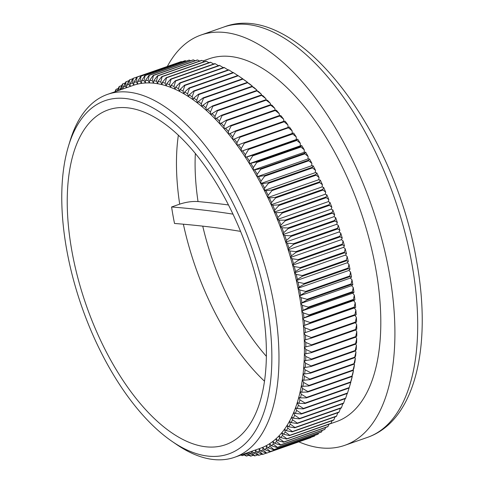 <?xml version="1.0" encoding="UTF-8"?>
<svg xmlns="http://www.w3.org/2000/svg" width="484" height="484" viewBox="0 0 484 484"><rect width="100%" height="100%" fill="white"/><g stroke="black" fill="none" stroke-linecap="round" stroke-linejoin="round"><path stroke-width="0.73" d="M66.598 249.127A187.133 89.97 -109.3 0 0 171.959 441.323A187.133 89.97 -109.3 0 0 267.023 305.507A187.133 89.97 -109.3 0 0 169.775 119.36A187.133 89.97 -109.3 0 0 68.534 145.92A187.133 89.97 -109.3 0 0 66.598 249.127M68.534 145.92L70.083 140.838A192.257 92.438 70.7 0 1 107.521 94.374A192.257 92.438 70.7 0 1 274.011 304.793A192.257 92.438 70.7 0 1 234.589 457.289A192.257 92.438 70.7 0 1 176.345 444.33L171.959 441.323M298.834 441.85A217.383 104.514 -109.3 0 0 344.717 445.347A217.383 104.514 -109.3 0 0 389.293 272.922A217.383 104.514 -109.3 0 0 201.048 35.011A217.383 104.514 -109.3 0 0 167.367 66.368M327.989 426.501L283.86 441.952A198.924 95.638 70.7 0 1 283.612 442.201L327.735 426.749A198.924 95.638 -109.3 0 0 327.989 426.501L328.999 424.214L336.416 421.637A192.257 92.438 -109.3 0 0 375.838 269.14A192.257 92.438 -109.3 0 0 209.348 58.721L202.923 60.972M300.733 303.462A192.257 92.438 -109.3 0 0 299.469 295.881L301.084 297.66L307.056 299.306A198.924 95.638 70.7 0 1 307.165 299.947L300.733 303.462L302.337 305.337L308.278 307.122A198.924 95.638 70.7 0 1 308.368 307.757L301.816 310.982A192.257 92.438 -109.3 0 0 300.733 303.462L351.65 285.639L352.818 284.737L351.287 284.495L307.165 299.947M234.589 457.289L260.041 448.378A192.257 92.438 -109.3 0 0 262.739 447.337A192.257 92.438 -109.3 0 0 266.248 445.661A192.257 92.438 -109.3 0 0 269.636 443.671A192.257 92.438 -109.3 0 0 272.897 441.378A192.257 92.438 -109.3 0 0 276.019 438.77A192.257 92.438 -109.3 0 0 279.008 435.866A192.257 92.438 -109.3 0 0 281.851 432.666A192.257 92.438 -109.3 0 0 284.544 429.175A192.257 92.438 -109.3 0 0 287.079 425.394A192.257 92.438 -109.3 0 0 289.456 421.34A192.257 92.438 -109.3 0 0 291.671 417.014A192.257 92.438 -109.3 0 0 293.721 412.422A192.257 92.438 -109.3 0 0 295.597 407.582A192.257 92.438 -109.3 0 0 297.303 402.488A192.257 92.438 -109.3 0 0 298.828 397.158A192.257 92.438 -109.3 0 0 300.177 391.604A192.257 92.438 -109.3 0 0 301.344 385.827A192.257 92.438 -109.3 0 0 302.325 379.843A192.257 92.438 -109.3 0 0 303.123 373.66A192.257 92.438 -109.3 0 0 303.734 367.289A192.257 92.438 -109.3 0 0 304.152 360.743A192.257 92.438 -109.3 0 0 304.388 354.028A192.257 92.438 -109.3 0 0 304.43 347.167A192.257 92.438 -109.3 0 0 304.285 340.161A192.257 92.438 -109.3 0 0 303.946 333.028A192.257 92.438 -109.3 0 0 303.426 325.78A192.257 92.438 -109.3 0 0 302.712 318.424A192.257 92.438 -109.3 0 0 301.816 310.982L303.395 312.942L309.312 314.872A198.924 95.638 70.7 0 1 309.385 315.495L302.712 318.424L304.273 320.469L310.153 322.532A198.924 95.638 70.7 0 1 310.208 323.149L303.426 325.78L304.962 327.898L310.801 330.088A198.924 95.638 70.7 0 1 310.843 330.699L303.946 333.028L305.458 335.224L311.248 337.536A198.924 95.638 70.7 0 1 311.279 338.135L304.285 340.161L305.761 342.43L311.508 344.856A198.924 95.638 70.7 0 1 311.521 345.449L304.43 347.167L305.876 349.502L311.569 352.037A198.924 95.638 70.7 0 1 311.563 352.618L304.388 354.028L305.797 356.436L311.436 359.067A198.924 95.638 70.7 0 1 311.412 359.636L304.152 360.743L305.525 363.206L311.103 365.934A198.924 95.638 70.7 0 1 311.067 366.491L305.253 367.435L303.734 367.289L305.065 369.806L310.577 372.626A198.924 95.638 70.7 0 1 310.528 373.164L304.672 373.926L303.123 373.66L304.412 376.231L309.857 379.129A198.924 95.638 70.7 0 1 309.79 379.656L303.898 380.224L302.325 379.843L303.571 382.457L308.943 385.439A198.924 95.638 70.7 0 1 308.865 385.942L302.936 386.329L301.344 385.827L302.542 388.489L307.842 391.532A198.924 95.638 70.7 0 1 307.745 392.016L301.786 392.221L300.177 391.604L301.326 394.303L306.547 397.406A198.924 95.638 70.7 0 1 306.439 397.872L300.455 397.896L298.828 397.158L299.929 399.893L305.071 403.051A198.924 95.638 70.7 0 1 304.938 403.499L298.943 403.335L297.303 402.488L298.35 405.247L303.401 408.448A198.924 95.638 70.7 0 1 303.262 408.877L297.249 408.538L295.597 407.582L296.589 410.365L301.556 413.602A198.924 95.638 70.7 0 1 301.399 414.008L295.373 413.493L293.721 412.422L294.653 415.224L299.536 418.497A198.924 95.638 70.7 0 1 299.36 418.884L293.328 418.194L291.671 417.014L292.548 419.828L297.333 423.119A198.924 95.638 70.7 0 1 297.146 423.482L291.114 422.623L289.456 421.34L290.273 424.166L294.962 427.469A198.924 95.638 70.7 0 1 294.762 427.808L288.736 426.785L287.079 425.394L287.835 428.219L292.427 431.528A198.924 95.638 70.7 0 1 292.215 431.849L286.189 430.663L284.544 429.175L285.233 432L289.728 435.304A198.924 95.638 70.7 0 1 289.499 435.6L283.491 434.257L281.851 432.666L282.474 435.485L286.873 438.782A198.924 95.638 70.7 0 1 286.631 439.048L280.641 437.554L279.008 435.866L279.57 438.673L283.86 441.952M195.342 153.47A166.079 79.848 -109.3 0 0 198.035 201.556C192.251 201.181 186.134 202.046 179.691 204.145L171.584 206.983A177.392 85.287 -109.3 0 0 172.939 215.192A177.392 85.287 -109.3 0 0 174.518 223.463A607.19 169.908 -10.1 0 1 240.572 231.382M261.808 304.037A177.392 85.287 -109.3 0 0 108.192 109.892A177.392 85.287 -109.3 0 0 71.814 250.597A177.392 85.287 -109.3 0 0 225.429 444.742A177.392 85.287 -109.3 0 0 261.808 304.037M301.907 302.567A194.822 93.666 -109.3 0 0 301.084 297.66M351.287 284.495A198.924 95.638 -109.3 0 0 351.184 283.854L307.056 299.306M351.184 283.854L352.001 279.837L350.38 278.052L351.505 277.042L349.896 276.624L305.767 292.07L299.469 295.881A192.257 92.438 -109.3 0 0 298.023 288.246A192.257 92.438 -109.3 0 0 296.396 280.575A192.257 92.438 -109.3 0 0 294.599 272.873A192.257 92.438 -109.3 0 0 292.626 265.171A192.257 92.438 -109.3 0 0 290.491 257.464A192.257 92.438 -109.3 0 0 288.186 249.78A192.257 92.438 -109.3 0 0 285.717 242.121A192.257 92.438 -109.3 0 0 283.098 234.51A192.257 92.438 -109.3 0 0 280.321 226.954A192.257 92.438 -109.3 0 0 277.399 219.464A192.257 92.438 -109.3 0 0 274.337 212.059A192.257 92.438 -109.3 0 0 271.137 204.756A192.257 92.438 -109.3 0 0 267.809 197.557A192.257 92.438 -109.3 0 0 264.355 190.478A192.257 92.438 -109.3 0 0 260.779 183.539A192.257 92.438 -109.3 0 0 257.089 176.739A192.257 92.438 -109.3 0 0 253.295 170.102A192.257 92.438 -109.3 0 0 249.405 163.634A192.257 92.438 -109.3 0 0 245.418 157.348A192.257 92.438 -109.3 0 0 241.347 151.256A192.257 92.438 -109.3 0 0 237.196 145.363A192.257 92.438 -109.3 0 0 232.973 139.682A192.257 92.438 -109.3 0 0 228.69 134.231A192.257 92.438 -109.3 0 0 224.346 129.01A192.257 92.438 -109.3 0 0 219.96 124.025A192.257 92.438 -109.3 0 0 215.525 119.3A192.257 92.438 -109.3 0 0 211.06 114.829A192.257 92.438 -109.3 0 0 206.571 110.624A192.257 92.438 -109.3 0 0 202.058 106.692A192.257 92.438 -109.3 0 0 197.539 103.044A192.257 92.438 -109.3 0 0 193.019 99.686A192.257 92.438 -109.3 0 0 188.506 96.618A192.257 92.438 -109.3 0 0 184.005 93.848A192.257 92.438 -109.3 0 0 179.528 91.379A192.257 92.438 -109.3 0 0 175.081 89.225A192.257 92.438 -109.3 0 0 170.671 87.38A192.257 92.438 -109.3 0 0 166.302 85.85A192.257 92.438 -109.3 0 0 161.995 84.633A192.257 92.438 -109.3 0 0 157.742 83.744A192.257 92.438 -109.3 0 0 153.555 83.169A192.257 92.438 -109.3 0 0 149.447 82.921A192.257 92.438 -109.3 0 0 145.424 82.994A192.257 92.438 -109.3 0 0 141.485 83.387A192.257 92.438 -109.3 0 0 137.65 84.107A192.257 92.438 -109.3 0 0 133.911 85.148A192.257 92.438 -109.3 0 0 132.979 85.462L107.521 94.374M352.001 279.837A194.822 93.666 70.7 0 1 352.818 284.737M303.032 310.196A194.822 93.666 -109.3 0 0 302.337 305.337M352.406 291.677L353.247 287.508A194.822 93.666 70.7 0 1 353.949 292.372L352.497 292.306A198.924 95.638 -109.3 0 0 352.406 291.677L308.278 307.122M352.497 292.306L308.368 307.757M353.247 287.508L351.65 285.639M354.312 295.113A194.822 93.666 70.7 0 1 354.893 299.929L353.514 300.05A198.924 95.638 -109.3 0 0 353.435 299.421L354.312 295.113L352.727 293.159L353.949 292.372M303.976 317.752A194.822 93.666 -109.3 0 0 303.395 312.942M353.435 299.421L309.312 314.872M353.514 300.05L309.385 315.495M355.189 302.639A194.822 93.666 70.7 0 1 355.649 307.394L354.336 307.697A198.924 95.638 -109.3 0 0 354.276 307.08L355.189 302.639L353.629 300.6L354.893 299.929M304.732 325.224A194.822 93.666 -109.3 0 0 304.273 320.469M354.276 307.08L310.153 322.532M354.336 307.697L310.208 323.149M355.873 310.075A194.822 93.666 70.7 0 1 356.212 314.763L354.966 315.253A198.924 95.638 -109.3 0 0 354.923 314.642L355.873 310.075L354.336 307.951L355.649 307.394M305.301 332.587A194.822 93.666 -109.3 0 0 304.962 327.898M354.923 314.642L310.801 330.088M354.966 315.253L310.843 330.699M305.67 339.841A194.822 93.666 -109.3 0 0 305.458 335.224M355.377 322.084L356.369 317.401A194.822 93.666 70.7 0 1 356.587 322.011L355.407 322.689A198.924 95.638 -109.3 0 0 355.377 322.084L311.248 337.536M356.678 324.607A194.822 93.666 70.7 0 1 356.769 329.132L355.643 329.997A198.924 95.638 -109.3 0 0 355.631 329.41L356.678 324.607L355.419 322.677L311.279 338.135M356.369 317.401L354.911 315.272M305.858 346.961A194.822 93.666 -109.3 0 0 305.761 342.43M355.631 329.41L311.508 344.856M355.643 329.997L311.521 345.449M305.846 353.943A194.822 93.666 -109.3 0 0 305.876 349.502M355.692 336.592L356.787 331.679A194.822 93.666 70.7 0 1 356.762 336.114L355.692 337.166A198.924 95.638 -109.3 0 0 355.692 336.592L311.569 352.037M355.692 337.166L311.563 352.618M356.787 331.679L355.716 329.943M305.646 360.774A194.822 93.666 -109.3 0 0 305.797 356.436M355.559 343.622L356.708 338.606A194.822 93.666 70.7 0 1 356.563 342.944L355.54 344.184A198.924 95.638 -109.3 0 0 355.559 343.622L311.436 359.067M355.54 344.184L311.412 359.636M356.708 338.606L355.8 337.058M305.253 367.435A194.822 93.666 -109.3 0 0 305.525 363.206M355.232 350.489L356.442 345.376A194.822 93.666 70.7 0 1 356.17 349.611L355.195 351.039A198.924 95.638 -109.3 0 0 355.232 350.489L311.103 365.934M355.195 351.039L311.067 366.491M356.442 345.376L355.679 344.015M304.672 373.926A194.822 93.666 -109.3 0 0 305.065 369.806M354.705 357.18L355.976 351.983A194.822 93.666 70.7 0 1 355.583 356.097L354.651 357.718A198.924 95.638 -109.3 0 0 354.705 357.18L310.577 372.626M354.651 357.718L310.528 373.164M355.976 351.983L355.359 350.803M303.898 380.224A194.822 93.666 -109.3 0 0 304.412 376.231M353.986 363.684L355.329 358.402A194.822 93.666 70.7 0 1 354.814 362.401L353.919 364.204A198.924 95.638 -109.3 0 0 353.986 363.684L309.857 379.129M353.919 364.204L309.79 379.656M355.329 358.402L354.832 357.41M302.936 386.329A194.822 93.666 -109.3 0 0 303.571 382.457M353.072 369.988L354.488 364.634A194.822 93.666 70.7 0 1 353.852 368.499L352.987 370.49A198.924 95.638 -109.3 0 0 353.072 369.988L308.943 385.439M352.987 370.49L308.865 385.942M354.488 364.634L354.106 363.829M301.786 392.221A194.822 93.666 -109.3 0 0 302.542 388.489M351.971 376.08L353.459 370.659A194.822 93.666 70.7 0 1 352.703 374.392L351.868 376.57A198.924 95.638 -109.3 0 0 351.971 376.08L307.842 391.532M351.868 376.57L307.745 392.016M353.459 370.659L353.181 370.048M300.455 397.896A194.822 93.666 -109.3 0 0 301.326 394.303M350.676 381.955L352.243 376.473A194.822 93.666 70.7 0 1 351.372 380.067L350.561 382.427A198.924 95.638 -109.3 0 0 350.676 381.955L306.547 397.406M350.561 382.427L306.439 397.872M352.243 376.473L352.068 376.062M298.943 403.335A194.822 93.666 -109.3 0 0 299.929 399.893M349.194 387.599L350.846 382.064A194.822 93.666 70.7 0 1 349.853 385.512L349.067 388.047A198.924 95.638 -109.3 0 0 349.194 387.599L305.071 403.051M349.067 388.047L304.938 403.499M297.249 408.538A194.822 93.666 -109.3 0 0 298.35 405.247M303.262 408.877L347.385 393.431A198.924 95.638 -109.3 0 0 347.53 393.002L303.401 408.448M347.53 393.002L349.26 387.424M295.373 413.493A194.822 93.666 -109.3 0 0 296.589 410.365M301.399 414.008L345.528 398.562A198.924 95.638 -109.3 0 0 345.685 398.151L301.556 413.602M345.685 398.151L347.191 393.498M293.328 418.194A194.822 93.666 -109.3 0 0 294.653 415.224M299.36 418.884L343.489 403.432A198.924 95.638 -109.3 0 0 343.658 403.045L299.536 418.497M343.658 403.045L345.128 398.701M291.114 422.623A194.822 93.666 -109.3 0 0 292.548 419.828M297.146 423.482L341.274 408.036A198.924 95.638 -109.3 0 0 341.462 407.667L297.333 423.119M341.462 407.667L342.884 403.644M288.736 426.785A194.822 93.666 -109.3 0 0 290.273 424.166M294.762 427.808L338.891 412.356A198.924 95.638 -109.3 0 0 339.09 412.017L294.962 427.469M339.09 412.017L340.458 408.321M286.189 430.663A194.822 93.666 -109.3 0 0 287.835 428.219M292.215 431.849L336.338 416.397A198.924 95.638 -109.3 0 0 336.555 416.083L292.427 431.528M336.555 416.083L337.85 412.725M283.491 434.257A194.822 93.666 -109.3 0 0 285.233 432M289.499 435.6L333.627 420.148A198.924 95.638 -109.3 0 0 333.851 419.858L289.728 435.304M333.851 419.858L335.073 416.845M280.641 437.554A194.822 93.666 -109.3 0 0 282.474 435.485M286.631 439.048L330.76 423.603A198.924 95.638 -109.3 0 0 330.995 423.331L286.873 438.782M330.995 423.331L332.121 420.675M283.612 442.201L277.641 440.555L276.019 438.77L276.521 441.565L280.702 444.814A198.924 95.638 70.7 0 1 280.442 445.038L274.495 443.247L272.897 441.378L273.327 444.143L277.405 447.367A198.924 95.638 70.7 0 1 277.132 447.561L271.215 445.631L269.636 443.671L269.999 446.417L273.968 449.594A198.924 95.638 70.7 0 1 273.684 449.763L267.809 447.7L266.248 445.661L266.545 448.372L270.405 451.505A198.924 95.638 70.7 0 1 270.108 451.645L264.27 449.454L262.739 447.337L262.963 450.011L266.72 453.084A198.924 95.638 70.7 0 1 266.412 453.199L260.616 450.888L259.115 448.704L259.267 451.33L262.915 454.337A198.924 95.638 70.7 0 1 262.6 454.428L256.853 452.002L255.522 449.957M277.641 440.555A194.822 93.666 -109.3 0 0 279.57 438.673M274.495 443.247A194.822 93.666 -109.3 0 0 276.521 441.565M280.442 445.038L324.564 429.586A198.924 95.638 -109.3 0 0 324.831 429.369L280.702 444.814M324.831 429.369L325.714 427.457M271.215 445.631A194.822 93.666 -109.3 0 0 273.327 444.143M277.132 447.561L321.255 432.109A198.924 95.638 -109.3 0 0 321.533 431.916L277.405 447.367M321.533 431.916L322.271 430.391M267.809 447.7A194.822 93.666 -109.3 0 0 269.999 446.417M273.684 449.763L317.813 434.311A198.924 95.638 -109.3 0 0 318.097 434.148L273.968 449.594M318.097 434.148L318.672 433.017M264.27 449.454A194.822 93.666 -109.3 0 0 266.545 448.372M270.108 451.645L314.237 436.193A198.924 95.638 -109.3 0 0 314.533 436.054L270.405 451.505M314.533 436.054L314.921 435.328M260.616 450.888A194.822 93.666 -109.3 0 0 262.963 450.011M266.412 453.199L310.54 437.754A198.924 95.638 -109.3 0 0 310.843 437.639L266.72 453.084M310.843 437.639L311.018 437.324M256.853 452.002A194.822 93.666 -109.3 0 0 259.267 451.33M266.297 453.157L262.915 454.337M255.383 450.011L255.461 452.322L258.994 455.262A198.924 95.638 70.7 0 1 258.674 455.323L252.981 452.788L251.995 451.197M252.981 452.788A194.822 93.666 -109.3 0 0 255.461 452.322M262.044 454.198L258.994 455.262M251.541 451.354L251.553 452.994L254.977 455.849A198.924 95.638 70.7 0 1 254.644 455.886L249.006 453.248L248.516 452.413M249.006 453.248A194.822 93.666 -109.3 0 0 251.553 452.994M257.712 454.893L254.977 455.849M247.56 452.746L247.548 453.333L250.863 456.109A198.924 95.638 70.7 0 1 250.524 456.116L244.946 453.381M245.751 453.381A194.822 93.666 -109.3 0 0 247.548 453.333M253.295 455.256L250.863 456.109M248.806 455.275L246.658 456.031A198.924 95.638 70.7 0 1 246.308 456.013L243.028 454.337M244.154 453.938L246.658 456.031M244.251 454.96L242.369 455.619A198.924 95.638 70.7 0 1 242.018 455.571L241.014 455.039M241.474 454.875L242.369 455.619M114.944 91.772L115.948 89.51A198.924 95.638 70.7 0 1 116.202 89.262L115.743 91.494M118.217 88.554L116.202 89.262M117.08 91.028L119.106 86.642A198.924 95.638 70.7 0 1 119.367 86.424L118.526 90.593M121.665 85.62L119.367 86.424M119.754 90.091L122.404 84.095A198.924 95.638 70.7 0 1 122.676 83.901L121.805 88.209L122.537 89.117M121.805 88.209A194.822 93.666 -109.3 0 0 119.693 89.691M125.265 82.994L122.676 83.901M123.214 88.881L123.021 87.422L125.84 81.863A198.924 95.638 70.7 0 1 126.124 81.699L125.211 86.134L126.445 87.749M125.211 86.134A194.822 93.666 -109.3 0 0 123.021 87.422M129.016 80.683L126.124 81.699M126.717 87.652L126.475 85.462L129.403 79.957A198.924 95.638 70.7 0 1 129.7 79.818L128.75 84.379L130.226 86.424M128.75 84.379A194.822 93.666 -109.3 0 0 126.475 85.462M132.912 78.692L129.7 79.818M130.275 86.406L130.057 83.823L133.094 78.378A198.924 95.638 70.7 0 1 133.396 78.263L132.404 82.945L133.911 85.148L133.753 82.51L136.899 77.119A198.924 95.638 70.7 0 1 137.214 77.035L136.167 81.838L137.65 84.107L137.559 81.512L140.814 76.2A198.924 95.638 70.7 0 1 141.134 76.139L140.039 81.052L141.485 83.387L141.467 80.846L144.831 75.607A198.924 95.638 70.7 0 1 145.164 75.577L144.014 80.592L145.424 82.994L145.472 80.501L148.951 75.353A198.924 95.638 70.7 0 1 149.29 75.347L148.074 80.459L149.447 82.921L149.568 80.489L153.156 75.431A198.924 95.638 70.7 0 1 153.501 75.45L152.224 80.653L153.555 83.169L153.749 80.798L157.439 75.843A198.924 95.638 70.7 0 1 157.796 75.891L156.453 81.173L157.742 83.744L157.996 81.439L161.801 76.587A198.924 95.638 70.7 0 1 162.164 76.66L160.748 82.014L161.995 84.633L162.322 82.401L166.23 77.664A198.924 95.638 70.7 0 1 166.593 77.767L165.104 83.188L166.302 85.85L166.702 83.69L170.719 79.067A198.924 95.638 70.7 0 1 171.088 79.201L169.521 84.682L170.671 87.38L171.13 85.299L175.262 80.804A198.924 95.638 70.7 0 1 175.631 80.961L173.986 86.491L175.081 89.225L175.607 87.229L179.842 82.861A198.924 95.638 70.7 0 1 180.217 83.042L178.487 88.62L179.528 91.379L180.121 89.467L184.458 85.238A198.924 95.638 70.7 0 1 184.84 85.45L183.019 91.065L184.005 93.848L184.664 92.027L189.105 87.937A198.924 95.638 70.7 0 1 189.486 88.167L187.574 93.817L188.506 96.618L189.226 94.888L193.769 90.944A198.924 95.638 70.7 0 1 194.151 91.204L192.148 96.867L193.019 99.686L193.806 98.046L198.44 94.259A198.924 95.638 70.7 0 1 198.821 94.543L196.728 100.224L197.539 103.044L198.386 101.507L203.117 97.871A198.924 95.638 70.7 0 1 203.498 98.179L201.308 103.866L202.058 106.692L202.959 105.258L207.793 101.779A198.924 95.638 70.7 0 1 208.168 102.112L205.875 107.799L206.571 110.624L207.527 109.287L212.446 105.978A198.924 95.638 70.7 0 1 212.827 106.335L210.431 112.01L211.06 114.829L212.077 113.601L217.086 110.455A198.924 95.638 70.7 0 1 217.461 110.836L214.963 116.487L215.525 119.3L216.596 118.175L221.69 115.204A198.924 95.638 70.7 0 1 222.065 115.603L219.458 121.236L219.96 124.025L226.258 120.22A198.924 95.638 70.7 0 1 226.627 120.637L223.917 126.239L224.346 129.01L230.777 125.489A198.924 95.638 70.7 0 1 231.14 125.931L228.327 131.485L228.69 134.231L235.242 131.007A198.924 95.638 70.7 0 1 235.605 131.466L232.683 136.972L232.973 139.682L239.647 136.754A198.924 95.638 70.7 0 1 240.003 137.232L236.972 142.683L237.196 145.363L243.984 142.732A198.924 95.638 70.7 0 1 244.335 143.228L241.189 148.618L241.347 151.256L248.244 148.927A198.924 95.638 70.7 0 1 248.582 149.441L245.334 154.753L245.418 157.348L252.412 155.328A198.924 95.638 70.7 0 1 252.751 155.854L249.387 161.093L249.405 163.634L256.496 161.916A198.924 95.638 70.7 0 1 256.822 162.461L253.35 167.615L253.295 170.102L260.477 168.692A198.924 95.638 70.7 0 1 260.797 169.249L257.21 174.313L257.089 176.739L264.355 175.638A198.924 95.638 70.7 0 1 264.663 176.212L260.967 181.167L260.779 183.539L262.298 183.69L268.112 182.74A198.924 95.638 70.7 0 1 268.414 183.327L264.609 188.179L264.355 190.478L265.897 190.75L271.76 189.988A198.924 95.638 70.7 0 1 272.05 190.581L268.136 195.324L267.809 197.557L269.382 197.944L275.275 197.369A198.924 95.638 70.7 0 1 275.553 197.974L271.53 202.596L271.137 204.756L272.728 205.258L278.657 204.871A198.924 95.638 70.7 0 1 278.929 205.488L274.797 209.983L274.337 212.059L275.947 212.682L281.906 212.476A198.924 95.638 70.7 0 1 282.16 213.099L277.931 217.467L277.399 219.464L279.026 220.196L285.003 220.178A198.924 95.638 70.7 0 1 285.251 220.807L280.914 225.042L280.321 226.954L281.96 227.801L287.962 227.958A198.924 95.638 70.7 0 1 288.192 228.599L283.751 232.683L283.098 234.51L284.743 235.466L290.757 235.805A198.924 95.638 70.7 0 1 290.981 236.446L286.437 240.391L285.717 242.121L287.369 243.192L293.395 243.706A198.924 95.638 70.7 0 1 293.606 244.353L288.966 248.141L288.186 249.78L289.843 250.96L295.869 251.644A198.924 95.638 70.7 0 1 296.069 252.291L291.332 255.927L290.491 257.464L292.148 258.752L298.18 259.612A198.924 95.638 70.7 0 1 298.356 260.259L293.528 263.732L292.626 265.171L294.284 266.557L300.31 267.585A198.924 95.638 70.7 0 1 300.479 268.233L295.561 271.542L294.599 272.873L296.25 274.368L302.27 275.553A198.924 95.638 70.7 0 1 302.421 276.201L297.412 279.347L296.396 280.575L298.041 282.166L304.049 283.509A198.924 95.638 70.7 0 1 304.188 284.15L299.094 287.127L298.023 288.246L299.656 289.934L305.646 291.428A198.924 95.638 70.7 0 1 305.767 292.07M132.404 82.945A194.822 93.666 -109.3 0 0 130.057 83.823M177.64 62.86L133.396 78.263M136.167 81.838A194.822 93.666 -109.3 0 0 133.753 82.51M181.887 61.819L181.337 61.583A198.924 95.638 -109.3 0 0 181.022 61.674L136.899 77.119M181.337 61.583L137.214 77.035M140.039 81.052A194.822 93.666 -109.3 0 0 137.559 81.512M186.225 61.117L185.263 60.688A198.924 95.638 -109.3 0 0 184.936 60.748L140.814 76.2M185.263 60.688L141.134 76.139M144.014 80.592A194.822 93.666 -109.3 0 0 141.467 80.846M190.642 60.754L189.292 60.125A198.924 95.638 -109.3 0 0 188.96 60.161L144.831 75.607M189.292 60.125L145.164 75.577M148.074 80.459A194.822 93.666 -109.3 0 0 145.472 80.501M195.125 60.736L193.412 59.895A198.924 95.638 -109.3 0 0 193.074 59.901L148.951 75.353M193.412 59.895L149.29 75.347M152.224 80.653A194.822 93.666 -109.3 0 0 149.568 80.489M199.68 61.051L197.623 60.004A198.924 95.638 -109.3 0 0 197.278 59.98L153.156 75.431M197.623 60.004L153.501 75.45M156.453 81.173A194.822 93.666 -109.3 0 0 153.749 80.798M204.302 61.704L201.919 60.44A198.924 95.638 -109.3 0 0 201.568 60.391L157.439 75.843M201.919 60.44L157.796 75.891M160.748 82.014A194.822 93.666 -109.3 0 0 157.996 81.439M208.973 62.696L206.287 61.214A198.924 95.638 -109.3 0 0 205.93 61.135L161.801 76.587M206.287 61.214L162.164 76.66M165.104 83.188A194.822 93.666 -109.3 0 0 162.322 82.401M213.698 64.021L210.721 62.315A198.924 95.638 -109.3 0 0 210.358 62.212L166.23 77.664M210.721 62.315L166.593 77.767M169.521 84.682A194.822 93.666 -109.3 0 0 166.702 83.69M218.459 65.679L215.217 63.749A198.924 95.638 -109.3 0 0 214.848 63.622L170.719 79.067M215.217 63.749L171.088 79.201M173.986 86.491A194.822 93.666 -109.3 0 0 171.13 85.299M223.263 67.657L219.754 65.509A198.924 95.638 -109.3 0 0 219.385 65.352L175.262 80.804M219.754 65.509L175.631 80.961M178.487 88.62A194.822 93.666 -109.3 0 0 175.607 87.229M228.091 69.962L224.34 67.591A198.924 95.638 -109.3 0 0 223.965 67.409L179.842 82.861M224.34 67.591L180.217 83.042M183.019 91.065A194.822 93.666 -109.3 0 0 180.121 89.467M232.937 72.588L228.962 69.998A198.924 95.638 -109.3 0 0 228.587 69.793L184.458 85.238M228.962 69.998L184.84 85.45M187.574 93.817A194.822 93.666 -109.3 0 0 184.664 92.027M237.801 75.528L233.609 72.721A198.924 95.638 -109.3 0 0 233.227 72.485L189.105 87.937M233.609 72.721L189.486 88.167M192.148 96.867A194.822 93.666 -109.3 0 0 189.226 94.888M239.326 76.472L242.061 78.347A194.822 93.666 70.7 0 1 243.059 79.043L238.273 75.752A198.924 95.638 -109.3 0 0 237.892 75.492L193.769 90.944M238.273 75.752L194.151 91.204M196.728 100.224A194.822 93.666 -109.3 0 0 193.806 98.046M242.569 78.807L244.716 80.223A194.822 93.666 70.7 0 1 247.639 82.395L242.95 79.092A198.924 95.638 -109.3 0 0 242.569 78.807L198.44 94.259M242.95 79.092L198.821 94.543M247.735 82.722L247.639 82.395M201.308 103.866A194.822 93.666 -109.3 0 0 198.386 101.507M247.245 82.425L249.296 83.678A194.822 93.666 70.7 0 1 252.218 86.037L247.626 82.728A198.924 95.638 -109.3 0 0 247.245 82.425L203.117 97.871M247.626 82.728L203.498 98.179M252.364 86.582L252.218 86.037M205.875 107.799A194.822 93.666 -109.3 0 0 202.959 105.258M251.916 86.333L253.876 87.429A194.822 93.666 70.7 0 1 256.792 89.97L252.297 86.66A198.924 95.638 -109.3 0 0 251.916 86.333L207.793 101.779M252.297 86.66L208.168 102.112M256.98 90.732L256.792 89.97M210.431 112.01A194.822 93.666 -109.3 0 0 207.527 109.287M256.574 90.532L258.444 91.464A194.822 93.666 70.7 0 1 261.348 94.18L256.956 90.883A198.924 95.638 -109.3 0 0 256.574 90.532L212.446 105.978M256.956 90.883L212.827 106.335M261.566 95.16L261.348 94.18M214.963 116.487A194.822 93.666 -109.3 0 0 212.077 113.601M261.209 95.009L262.987 95.772A194.822 93.666 70.7 0 1 265.879 98.663L261.584 95.384A198.924 95.638 -109.3 0 0 261.209 95.009L217.086 110.455M261.584 95.384L217.461 110.836M266.115 99.861L265.879 98.663M219.458 121.236A194.822 93.666 -109.3 0 0 216.596 118.175M265.813 99.758L267.507 100.351A194.822 93.666 70.7 0 1 270.374 103.407L266.188 100.158A198.924 95.638 -109.3 0 0 265.813 99.758L221.69 115.204M266.188 100.158L222.065 115.603M270.629 104.834L270.374 103.407M223.917 126.239A194.822 93.666 -109.3 0 0 221.079 123.015M270.381 104.768L271.99 105.191A194.822 93.666 70.7 0 1 274.833 108.41L270.75 105.191A198.924 95.638 -109.3 0 0 270.381 104.768L226.258 120.22M270.75 105.191L226.627 120.637M275.087 110.068L274.833 108.41M228.327 131.485A194.822 93.666 -109.3 0 0 225.52 128.109M274.906 110.037L276.437 110.279A194.822 93.666 70.7 0 1 279.244 113.661L275.269 110.479A198.924 95.638 -109.3 0 0 274.906 110.037L230.777 125.489M275.269 110.479L231.14 125.931M279.492 115.561L279.244 113.661M232.683 136.972A194.822 93.666 -109.3 0 0 229.912 133.445M279.371 115.555L280.823 115.615A194.822 93.666 70.7 0 1 283.594 119.143L279.734 116.015A198.924 95.638 -109.3 0 0 279.371 115.555L235.242 131.007M279.734 116.015L235.605 131.466M283.83 121.302L283.594 119.143M236.972 142.683A194.822 93.666 -109.3 0 0 234.244 139.011M283.775 121.309L285.155 121.188A194.822 93.666 70.7 0 1 287.883 124.86L284.132 121.787A198.924 95.638 -109.3 0 0 283.775 121.309L239.647 136.754M284.132 121.787L240.003 137.232M243.984 142.732L289.42 126.977A194.822 93.666 70.7 0 1 292.106 130.789L288.458 127.782A198.924 95.638 -109.3 0 0 288.107 127.286L287.883 124.86M241.189 148.618A194.822 93.666 -109.3 0 0 238.509 144.807M288.458 127.782L244.335 143.228M293.613 132.991A194.822 93.666 70.7 0 1 296.244 136.93L292.711 133.989A198.924 95.638 -109.3 0 0 292.366 133.475L293.613 132.991L292.263 133.427L292.106 130.789M245.334 154.753A194.822 93.666 -109.3 0 0 242.696 150.814M292.366 133.475L248.244 148.927M292.711 133.989L248.582 149.441M297.727 139.198A194.822 93.666 70.7 0 1 300.304 143.264L296.873 140.408A198.924 95.638 -109.3 0 0 296.541 139.876L297.727 139.198L296.335 139.525L296.244 136.93M249.387 161.093A194.822 93.666 -109.3 0 0 246.81 157.028M296.541 139.876L252.412 155.328M296.873 140.408L252.751 155.854M301.744 145.605A194.822 93.666 70.7 0 1 304.261 149.786L300.951 147.015A198.924 95.638 -109.3 0 0 300.624 146.47L301.744 145.605L300.322 145.811L300.304 143.264M253.35 167.615A194.822 93.666 -109.3 0 0 250.833 163.429M300.624 146.47L256.496 161.916M300.951 147.015L256.822 162.461M305.676 152.194A194.822 93.666 70.7 0 1 308.127 156.483L304.92 153.803A198.924 95.638 -109.3 0 0 304.605 153.24L305.676 152.194L304.212 152.278L304.261 149.786M257.21 174.313A194.822 93.666 -109.3 0 0 254.759 170.017M304.605 153.24L260.477 168.692M304.92 153.803L260.797 169.249M309.5 158.946A194.822 93.666 70.7 0 1 311.884 163.344L308.786 160.761A198.924 95.638 -109.3 0 0 308.477 160.186L309.5 158.946L308.005 158.915L308.127 156.483M260.967 181.167A194.822 93.666 -109.3 0 0 258.583 176.775M308.477 160.186L264.355 175.638M308.786 160.761L264.663 176.212M313.215 165.861A194.822 93.666 70.7 0 1 315.526 170.35L312.543 167.875A198.924 95.638 -109.3 0 0 312.24 167.289L313.215 165.861L311.696 165.709L311.884 163.344M264.609 188.179A194.822 93.666 -109.3 0 0 262.298 183.69M312.24 167.289L268.112 182.74M312.543 167.875L268.414 183.327M316.814 172.921A194.822 93.666 70.7 0 1 319.047 177.495L316.173 175.135A198.924 95.638 -109.3 0 0 315.883 174.536L316.814 172.921L315.266 172.655L315.526 170.35M268.136 195.324A194.822 93.666 -109.3 0 0 265.897 190.75M315.883 174.536L271.76 189.988M316.173 175.135L272.05 190.581M320.293 180.115A194.822 93.666 70.7 0 1 322.447 184.767L319.682 182.522A198.924 95.638 -109.3 0 0 319.398 181.917L320.293 180.115L318.726 179.727L319.047 177.495M271.53 202.596A194.822 93.666 -109.3 0 0 269.382 197.944M319.398 181.917L275.275 197.369M319.682 182.522L275.553 197.974M323.645 187.429A194.822 93.666 70.7 0 1 325.714 192.154L323.052 190.037A198.924 95.638 -109.3 0 0 322.786 189.419L323.645 187.429L322.054 186.927L322.447 184.767M274.797 209.983A194.822 93.666 -109.3 0 0 272.728 205.258M322.786 189.419L278.657 204.871M323.052 190.037L278.929 205.488M326.863 194.852A194.822 93.666 70.7 0 1 328.842 199.638L326.289 197.653A198.924 95.638 -109.3 0 0 326.028 197.03L326.863 194.852L325.254 194.235L325.714 192.154M277.931 217.467A194.822 93.666 -109.3 0 0 275.947 212.682M326.028 197.03L281.906 212.476M326.289 197.653L282.16 213.099M329.943 202.373A194.822 93.666 70.7 0 1 331.83 207.213L329.38 205.361A198.924 95.638 -109.3 0 0 329.132 204.726L329.943 202.373L328.315 201.64L328.842 199.638M280.914 225.042A194.822 93.666 -109.3 0 0 279.026 220.196M329.132 204.726L285.003 220.178M329.38 205.361L285.251 220.807M332.871 209.971A194.822 93.666 70.7 0 1 334.668 214.86L332.32 213.148A198.924 95.638 -109.3 0 0 332.084 212.512L332.871 209.971L331.238 209.124L331.83 207.213M283.751 232.683A194.822 93.666 -109.3 0 0 281.96 227.801M332.084 212.512L287.962 227.958M332.32 213.148L288.192 228.599M335.66 217.643A194.822 93.666 70.7 0 1 337.354 222.561L335.103 221A198.924 95.638 -109.3 0 0 334.886 220.359L335.66 217.643L334.008 216.681L334.668 214.86M286.437 240.391A194.822 93.666 -109.3 0 0 284.743 235.466M334.886 220.359L290.757 235.805M335.103 221L290.981 236.446M338.286 225.362A194.822 93.666 70.7 0 1 339.883 230.317L337.729 228.902A198.924 95.638 -109.3 0 0 337.523 228.254L338.286 225.362L336.634 224.292L337.354 222.561M288.966 248.141A194.822 93.666 -109.3 0 0 287.369 243.192M337.523 228.254L293.395 243.706M337.729 228.902L293.606 244.353M340.754 233.131A194.822 93.666 70.7 0 1 342.242 238.104L340.191 236.845A198.924 95.638 -109.3 0 0 339.998 236.198L340.754 233.131L339.096 231.951L339.883 230.317M291.332 255.927A194.822 93.666 -109.3 0 0 289.843 250.96M339.998 236.198L295.869 251.644M340.191 236.845L296.069 252.291M343.059 240.923A194.822 93.666 70.7 0 1 344.445 245.908L342.484 244.807A198.924 95.638 -109.3 0 0 342.303 244.16L343.059 240.923L341.401 239.641L342.242 238.104M293.528 263.732A194.822 93.666 -109.3 0 0 292.148 258.752M342.303 244.16L298.18 259.612M342.484 244.807L298.356 260.259M345.201 248.734A194.822 93.666 70.7 0 1 346.471 253.713L344.602 252.781A198.924 95.638 -109.3 0 0 344.439 252.134L345.201 248.734L343.543 247.342L344.445 245.908M295.561 271.542A194.822 93.666 -109.3 0 0 294.284 266.557M344.439 252.134L300.31 267.585M344.602 252.781L300.479 268.233M347.167 256.538A194.822 93.666 70.7 0 1 348.329 261.517L346.55 260.749A198.924 95.638 -109.3 0 0 346.399 260.102L347.167 256.538L345.516 255.05L346.471 253.713M297.412 279.347A194.822 93.666 -109.3 0 0 296.25 274.368M346.399 260.102L302.27 275.553M346.55 260.749L302.421 276.201M348.958 264.337A194.822 93.666 70.7 0 1 350.005 269.298L348.311 268.705A198.924 95.638 -109.3 0 0 348.178 268.057L348.958 264.337L347.312 262.745L348.329 261.517M299.094 287.127A194.822 93.666 -109.3 0 0 298.041 282.166M348.178 268.057L304.049 283.509M348.311 268.705L304.188 284.15M349.896 276.624A198.924 95.638 -109.3 0 0 349.769 275.977L350.567 272.105L348.934 270.417L350.005 269.298M202.748 226.143A166.079 79.848 -109.3 0 0 266.369 356.321M198.035 201.556A627.7 175.65 169.9 0 1 228.478 204.956M300.588 294.871A194.822 93.666 -109.3 0 0 299.656 289.934M349.769 275.977L305.646 291.428M350.567 272.105A194.822 93.666 70.7 0 1 351.505 277.042M171.584 206.983A607.19 169.908 169.9 0 1 232.986 214.146M350.38 278.052L299.469 295.881M348.934 270.417L298.023 288.246M347.312 262.745L296.396 280.575M345.516 255.05L294.599 272.873M343.543 247.342L292.626 265.171M341.401 239.641L290.491 257.464M339.096 231.951L288.186 249.78M336.634 224.292L285.717 242.121M334.008 216.681L283.098 234.51M331.238 209.124L280.321 226.954M328.315 201.64L277.399 219.464M325.254 194.235L274.337 212.059M322.054 186.927L271.137 204.756M318.726 179.727L267.809 197.557M315.266 172.655L264.355 190.478M311.696 165.709L260.779 183.539M308.005 158.915L257.089 176.739M304.212 152.278L253.295 170.102M300.322 145.811L249.405 163.634M296.335 139.525L245.418 157.348M292.263 133.427L241.347 151.256M354.336 307.951L303.426 325.78M353.629 300.6L302.712 318.424M352.727 293.159L301.816 310.982M223.844 27.031C296.178 -0.998 394.847 129.912 416.688 261.602C432.139 346.592 415.181 420.784 367.513 437.367A217.383 104.514 -109.3 0 0 412.084 264.942A217.383 104.514 -109.3 0 0 223.844 27.031L201.048 35.011M179.691 204.145A177.392 85.287 70.7 0 1 178.36 135.199M264.488 381.192A177.392 85.287 70.7 0 1 183.382 224.201M367.513 437.367L344.717 445.347"/></g></svg>
